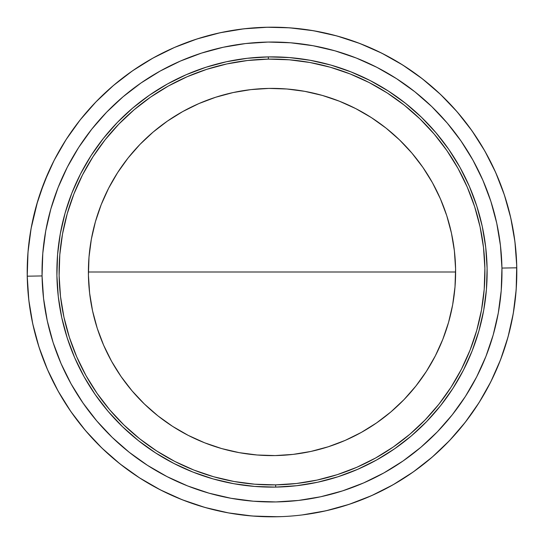 <?xml version="1.0" encoding="UTF-8"?>
<svg xmlns="http://www.w3.org/2000/svg" width="544" height="544" viewBox="0 0 544 544"><rect width="100%" height="100%" fill="white"/><g stroke="black" fill="none" stroke-linecap="round" stroke-linejoin="round"><path stroke-width="0.82" d="M139.883 478.094L142.086 479.488L139.876 478.088M267.811 27.227L243.841 28.818L220.143 32.749L196.942 38.984L174.461 47.464L152.925 58.106L132.532 70.808L113.485 85.449L95.962 101.884L80.131 119.959L66.157 139.495L54.162 160.31L44.261 182.199L36.557 204.959L31.117 228.358L28.002 252.178L27.234 276.189L42.065 275.937A229.969 229.969 0 0 1 268.07 42.065A229.969 229.969 0 0 1 501.942 268.063L501.221 290.618L498.29 312.997L493.184 334.982L485.942 356.354L476.646 376.917L465.378 396.474L452.241 414.827L437.376 431.807L420.913 447.243L403.022 460.999L383.867 472.933L363.63 482.929L342.516 490.892L320.722 496.754L298.459 500.446L275.937 501.935L253.382 501.214L231.003 498.284L209.025 493.177L187.646 485.942L167.083 476.639L147.533 465.372L129.173 452.241L112.2 437.376L96.757 420.913L83.008 403.016L71.074 383.86L61.078 363.63L53.108 342.516L47.253 320.722L43.561 298.452L42.065 275.937L42.786 253.382L45.716 231.003L50.823 209.018L58.065 187.646L67.361 167.083L78.628 147.526L91.759 129.173L106.631 112.193L123.087 96.757L140.984 83.001L160.14 71.067L180.37 61.071L201.491 53.108L223.285 47.246L245.548 43.554L268.07 42.065L290.625 42.786L312.997 45.716L334.982 50.823L356.361 58.058L376.924 67.361L396.474 78.628L414.827 91.759L431.807 106.624L447.25 123.087L460.999 140.984L472.933 160.14L482.929 180.37L490.899 201.484L496.754 223.278L500.446 245.548L501.942 268.063L516.773 267.811A244.807 244.807 0 0 0 267.811 27.227A244.807 244.807 0 0 0 27.234 276.189A244.807 244.807 0 0 0 276.196 516.773A244.807 244.807 0 0 0 516.773 267.811L501.942 268.063A229.969 229.969 0 0 1 275.937 501.935A229.969 229.969 0 0 1 42.065 275.937L27.234 276.189A244.807 244.807 0 0 1 267.811 27.227A244.807 244.807 0 0 1 516.773 267.811A244.807 244.807 0 0 1 276.196 516.773A244.807 244.807 0 0 1 27.2 270.626M515.467 297.609L516.025 291.557M516.174 289.666L516.12 290.367M515.576 296.562L516.474 284.818M157.876 55.427L159.589 54.529L157.876 55.427M227.412 512.713L225.515 512.353L227.412 512.713M502.758 190.257L503.397 192.086L502.758 190.257M85.836 113.03L87.094 111.561L85.836 113.03M455.015 286.783A183.607 183.607 0 0 0 455.607 272L88.4 272A183.607 183.607 0 0 0 88.42 274.999M268.858 88.42A183.607 183.607 0 0 1 455.58 268.858A183.607 183.607 0 0 1 275.148 455.58L293.128 454.39L310.903 451.438L328.297 446.76L345.161 440.402L361.311 432.419L376.604 422.892L390.891 411.917L404.036 399.588L415.902 386.029L426.387 371.375L435.384 355.769L442.809 339.347L448.589 322.279L452.669 304.735L455.008 286.865L455.58 268.858L454.39 250.879L451.438 233.104L446.767 215.703L440.402 198.846L432.426 182.689L422.899 167.396L411.917 153.109L399.588 139.971L386.036 128.098L371.382 117.613L355.769 108.616L339.354 101.191L322.286 95.411L304.735 91.338L286.872 88.998L268.858 88.42L250.879 89.61L233.104 92.562L215.703 97.24L198.846 103.598L182.696 111.581L167.402 121.108L153.116 132.083L139.971 144.412L128.098 157.971L117.62 172.625L108.623 188.231L101.198 204.653L95.418 221.721L91.338 239.265L88.998 257.135L88.427 275.142L89.617 293.121L92.568 310.896L97.24 328.297L103.605 345.154L111.581 361.311L121.108 376.604L132.09 390.891L144.418 404.029L157.971 415.902L172.625 426.387L188.238 435.384L204.653 442.809L221.721 448.589L239.272 452.662L257.135 455.002L275.148 455.58A183.607 183.607 0 0 1 88.427 275.142A183.607 183.607 0 0 1 268.858 88.42M88.992 257.217A183.607 183.607 0 0 0 88.4 272L455.607 272A183.607 183.607 0 0 0 455.586 269.001M455.58 268.716A183.607 183.607 0 0 0 454.396 250.961M454.383 250.798A183.607 183.607 0 0 0 451.445 233.138M451.432 233.07A183.607 183.607 0 0 0 423.001 167.545M422.79 167.246A183.607 183.607 0 0 0 411.944 153.143M411.89 153.075A183.607 183.607 0 0 0 399.69 140.066M399.486 139.869A183.607 183.607 0 0 0 386.07 128.126M386.002 128.071A183.607 183.607 0 0 0 371.532 117.715M371.226 117.518A183.607 183.607 0 0 0 304.762 91.344M304.708 91.331A183.607 183.607 0 0 0 286.953 89.005M286.783 88.992A183.607 183.607 0 0 0 269.001 88.42M275.291 455.573A183.607 183.607 0 0 0 293.039 454.396M293.209 454.376A183.607 183.607 0 0 0 310.869 451.445M310.937 451.432A183.607 183.607 0 0 0 376.455 423.001M376.754 422.79A183.607 183.607 0 0 0 390.864 411.944M390.925 411.883A183.607 183.607 0 0 0 403.934 399.69M404.138 399.486A183.607 183.607 0 0 0 415.881 386.063M415.929 386.002A183.607 183.607 0 0 0 426.292 371.532M426.489 371.226A183.607 183.607 0 0 0 452.662 304.762M452.669 304.701A183.607 183.607 0 0 0 455.002 286.946M275.686 487.104L275.645 484.874A212.908 212.908 0 0 1 59.126 275.645A212.908 212.908 0 0 1 268.362 59.126L268.321 56.896A215.132 215.132 0 0 0 56.902 275.686A215.132 215.132 0 0 0 275.686 487.104A215.132 215.132 0 0 1 56.902 275.686A215.132 215.132 0 0 1 268.321 56.896L247.255 58.296L226.426 61.751L206.04 67.232L186.286 74.684L167.355 84.034L149.437 95.193L132.695 108.059L117.3 122.502L103.394 138.387L91.106 155.557L80.566 173.849L71.862 193.086L65.096 213.085L60.316 233.648L57.576 254.578L56.902 275.686L58.296 296.745L61.751 317.574L67.232 337.967L74.684 357.721L84.034 376.645L95.2 394.563L108.066 411.305L122.509 426.707L138.394 440.613L155.564 452.894L173.856 463.44L193.086 472.138L213.085 478.91L233.648 483.684L254.585 486.424L275.686 487.104L296.752 485.704L317.58 482.249L337.967 476.768L357.721 469.316L376.652 459.966L394.57 448.807L411.312 435.941L426.707 421.498L440.613 405.613L452.9 388.443L463.44 370.151L472.138 350.914L478.91 330.915L483.691 310.352L486.431 289.422L487.104 268.314L485.71 247.255L482.256 226.426L476.775 206.033L469.322 186.279L459.972 167.355L448.807 149.437L435.941 132.695L421.498 117.293L405.613 103.387L388.443 91.106L370.151 80.56L350.914 71.862L330.922 65.09L310.359 60.316L289.422 57.576L268.321 56.896A215.132 215.132 0 0 1 487.104 268.314A215.132 215.132 0 0 1 275.686 487.104A215.132 215.132 0 0 0 487.104 268.314A215.132 215.132 0 0 0 268.321 56.896L268.362 59.126A212.908 212.908 0 0 1 484.881 268.355A212.908 212.908 0 0 1 275.645 484.874L275.686 487.104M31.076 228.568L37.638 201.273M39.916 194.106L48.511 172.088L39.916 194.106M27.234 276.189L28.818 300.159L32.756 323.864L38.991 347.065L47.471 369.539L58.113 391.082L70.808 411.475L85.449 430.522L101.884 448.045L119.959 463.869L139.502 477.85L160.317 489.845L182.206 499.746L204.959 507.45L228.358 512.883L252.185 516.004L276.196 516.773M27.438 261.1L28.22 249.608M29.662 237.327L31.559 225.984M34.211 213.812L37.176 202.81M41.004 190.944L45.03 180.282M50.021 168.783L55.032 158.624M61.152 147.614L67.096 138.047M74.29 127.636L81.104 118.742M89.27 109.092L96.92 100.898M106.06 92.018L114.403 84.674M124.556 76.575L133.389 70.217M144.296 63.145L153.673 57.691M165.478 51.585L175.093 47.192M187.809 42.126L197.404 38.835M213.017 34.408L220.823 32.606M229.044 513.006L226.318 512.509M205.428 507.579L195.792 504.642M182.845 499.997L173.08 495.931M161.078 490.232L151.518 485.105M140.379 478.407L131.226 472.28M120.904 464.61L112.316 457.552M102.877 448.997L94.955 441.068M86.462 431.698L79.295 422.98M71.801 412.889L65.484 403.458M59.044 392.741L53.666 382.718M48.3 371.436L43.914 360.917M39.685 349.194L36.346 338.293M33.272 326.216L30.994 314.949M29.131 302.729L27.955 291.271M268.362 59.126L289.245 59.792L309.958 62.506L330.31 67.232L350.098 73.93L369.138 82.538L387.24 92.976L404.233 105.135L419.954 118.898L434.248 134.137L446.978 150.702L458.028 168.436L467.282 187.17L474.654 206.72L480.08 226.896L483.5 247.506L484.881 268.355L484.214 289.238L481.501 309.958L476.768 330.31L470.07 350.098L461.462 369.138L451.03 387.24L438.872 404.233L425.109 419.948L409.87 434.241L393.298 446.978L375.564 458.021L356.837 467.276L337.287 474.654L317.104 480.073L296.494 483.494L275.645 484.874L254.762 484.208L234.049 481.494L213.697 476.768L193.909 470.07L174.869 461.462L156.767 451.024L139.774 438.865L124.052 425.102L109.759 409.863L97.029 393.298L85.979 375.564L76.724 356.83L69.353 337.28L63.927 317.104L60.506 296.494L59.126 275.645L59.792 254.762L62.506 234.042L67.232 213.69L73.936 193.902L82.545 174.862L92.976 156.76L105.135 139.767L118.898 124.052L134.137 109.759L150.702 97.022L168.443 85.979L187.17 76.724L206.72 69.346L226.896 63.927L247.513 60.506L268.362 59.126M88.427 275.284A183.607 183.607 0 0 0 89.604 293.039M89.624 293.202A183.607 183.607 0 0 0 92.555 310.862M92.575 310.93A183.607 183.607 0 0 0 121.006 376.455M121.21 376.754A183.607 183.607 0 0 0 132.063 390.857M132.117 390.925A183.607 183.607 0 0 0 144.31 403.934M144.52 404.131A183.607 183.607 0 0 0 157.937 415.874M158.005 415.929A183.607 183.607 0 0 0 172.475 426.285M172.781 426.482A183.607 183.607 0 0 0 239.244 452.656M239.299 452.669A183.607 183.607 0 0 0 257.054 454.995M257.224 455.008A183.607 183.607 0 0 0 275.006 455.58M268.716 88.427A183.607 183.607 0 0 0 250.968 89.604M250.798 89.624A183.607 183.607 0 0 0 233.138 92.555M233.07 92.568A183.607 183.607 0 0 0 167.552 120.999M167.253 121.21A183.607 183.607 0 0 0 153.143 132.056M153.082 132.117A183.607 183.607 0 0 0 140.073 144.31M139.869 144.514A183.607 183.607 0 0 0 128.126 157.937M128.078 157.998A183.607 183.607 0 0 0 117.715 172.468M117.518 172.774A183.607 183.607 0 0 0 91.344 239.238M91.331 239.299A183.607 183.607 0 0 0 89.005 257.054M374.646 494.251L363.623 499.018M352.369 503.241L340.925 506.906M329.31 510.007L317.574 512.53M281.785 516.61L269.77 516.8M256.673 516.324L245.786 515.399M232.798 513.645L227.134 512.659M226.154 512.475L222.061 511.659M209.304 508.64L198.805 505.607M186.408 501.357L176.263 497.311M164.342 491.864L154.646 486.846M143.31 480.25L141.324 479.012M140.352 478.394L134.144 474.3M123.522 466.636L114.981 459.816M105.155 451.146L97.376 443.571M88.4 433.928L81.498 425.741M73.413 415.154L67.422 406.456M60.343 394.998L55.291 385.873M49.3 373.66L45.234 364.235M40.412 351.342L37.332 341.7M33.748 328.263L31.647 318.464M29.383 304.633L28.261 294.8M27.35 280.704L27.207 269.77M27.846 254.198L28.601 245.786M30.736 230.513L31.416 226.732M36.938 203.619L38.393 198.805M64.62 141.909L69.7 134.144M78.261 122.346L84.191 114.974M93.752 104.203L96.002 101.837M96.73 101.089L100.484 97.322M110.928 87.645L118.429 81.355M129.635 72.848L137.856 67.218M149.695 59.935L158.114 55.298M173.291 47.974L171.299 48.865M172.475 48.341L180.384 44.982M193.093 40.263L203.082 37.094M216.029 33.68L226.433 31.47M239.482 29.362L250.233 28.166M263.303 27.35L274.237 27.2M286.246 27.608L298.221 28.601M310.141 30.178L321.946 32.341M333.656 35.081L345.202 38.393M356.578 42.269L367.744 46.689M378.692 51.666L389.361 57.154M399.772 63.186L409.863 69.7M419.621 76.704L429.026 84.184M438.049 92.113L446.678 100.484M454.886 109.262L462.652 118.429M469.955 127.969L476.782 137.856M483.12 148.063L488.947 158.576M494.251 169.354L499.018 180.384M503.302 191.801L506.906 203.075M510.007 214.69L512.53 226.433M514.481 238.286L515.841 250.226M516.616 262.222L516.8 274.23M515.467 297.582L515.399 298.214M513.822 310.134L511.659 321.939M508.919 333.649L505.614 345.195M501.738 356.572L497.311 367.744M492.34 378.685L486.846 389.354M480.821 399.772L474.307 409.856M467.296 419.614L459.816 429.026M451.887 438.049L443.523 446.678M434.744 454.886L425.578 462.645M416.038 469.955L406.15 476.782M395.944 483.113L385.431 488.947M97.403 100.402L95.581 102.272M507.729 205.938L507.198 204.082M302.314 514.923L325.985 510.782L349.126 504.342L371.532 495.666L392.972 484.833L413.25 471.947L432.167 457.144L449.548 440.552L465.208 422.334L479.019 402.676L490.831 381.752L500.534 359.781L508.035 336.954L513.264 313.507L516.174 289.66L516.725 265.642L514.923 241.686L510.782 218.022L504.37 194.949L495.666 172.475L484.833 151.028L471.954 130.75L457.144 111.833L440.552 94.459L422.341 78.792L402.676 64.988L381.759 53.176L359.781 43.472L336.96 35.965L313.514 30.736L289.66 27.832M211.351 509.177L213.228 509.646M254.34 516.168L278.358 516.725M289.503 27.819L266.716 27.248M254.735 27.805L242.923 28.927M230.867 30.675L219.409 32.912M207.434 35.863L196.384 39.168M184.579 43.336L174.094 47.627M162.568 53.013L152.721 58.215M141.651 64.784L132.484 70.842M121.978 78.547L113.567 85.374M103.734 94.194L96.159 101.68M87.101 111.554L80.417 119.598M72.27 130.444L66.497 138.965M39.78 194.514L37.42 201.994M29.124 241.312L28.125 250.696M27.288 265.261L27.254 277.29M27.805 289.265L28.064 292.611M30.675 313.133L31.239 316.288M35.863 336.566L36.727 339.646M43.33 359.407L44.479 362.345M53.006 381.419L54.414 384.18M64.79 402.363L66.477 405.008M78.554 422.022L86.156 431.351M94.194 440.273L102.666 448.793M111.561 456.906L120.802 464.535M130.451 471.73L140.42 478.434M150.681 484.629L161.289 490.341M172.128 495.509L183.212 500.14M198.975 505.662L205.999 507.742M217.641 510.694L229.432 513.074M241.318 514.876L253.246 516.086M516.596 282.275L516.65 280.772M515.365 298.527L516.038 291.394M515.528 297.038L515.44 297.854M516.644 280.942L516.63 281.452M127.894 469.9L129.465 471.029"/></g></svg>
